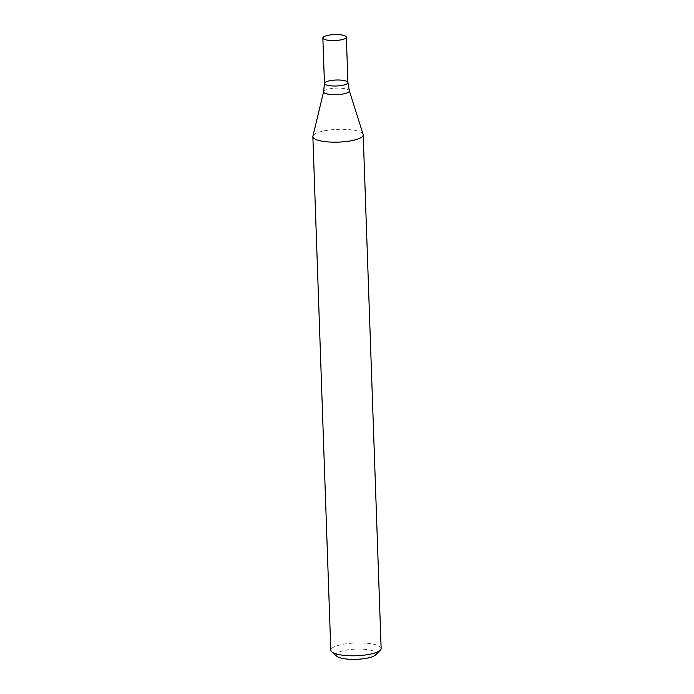 <?xml version="1.0" encoding="UTF-8"?>
<svg xmlns="http://www.w3.org/2000/svg" width="694" height="694" viewBox="0 0 694 694"><rect width="100%" height="100%" fill="white"/><g stroke="black" fill="none" stroke-linecap="round" stroke-linejoin="round"><path stroke-width="0.52" stroke-dasharray="3.47 2.6" d="M381.136 648.474A25.184 6.393 -2 0 0 355.744 642.965A25.184 6.393 -2 0 0 330.804 650.226M363.118 134.402A25.184 6.393 -2 0 0 347.755 129.518A25.184 6.393 -2 0 0 321.851 131.366A25.184 6.393 -2 0 0 312.916 136.154M375.61 654.884A20.143 5.11 -2 0 0 355.961 649.107A20.143 5.11 -2 0 0 336.755 656.238M324.445 83.419A11.755 2.984 178 0 1 328.644 80.972A11.755 2.984 178 0 1 341.11 80.14A11.755 2.984 178 0 1 347.937 82.595M323.621 91.625A12.891 3.27 178 0 1 328.201 89.17A12.891 3.27 178 0 1 341.465 88.225A12.891 3.27 178 0 1 349.334 90.732"/><path stroke-width="1.04" d="M312.864 136.605L330.804 650.226A25.184 6.393 -2 0 0 331.741 651.874A25.184 6.393 -2 0 0 372.149 653.722A25.184 6.393 -2 0 0 380.312 650.174A25.184 6.393 -2 0 0 381.136 648.474L363.196 134.853A25.184 6.393 -2 0 0 363.118 134.402L349.334 90.732A12.891 3.27 178 0 1 336.599 94.679A12.891 3.27 178 0 1 323.621 91.625L312.916 136.154A25.184 6.393 -2 0 0 312.864 136.605A25.184 6.393 -2 0 0 327.499 141.88A25.184 6.393 -2 0 0 354.209 140.101A25.184 6.393 -2 0 0 363.196 134.853M331.741 651.874L336.755 656.238A20.143 5.11 -2 0 0 369.078 657.712A20.143 5.11 -2 0 0 375.61 654.884L380.312 650.174M328.644 80.972A11.755 2.984 178 0 1 341.11 80.14A11.755 2.984 178 0 1 347.937 82.595A11.755 2.984 178 0 1 336.295 85.987A11.755 2.984 178 0 1 324.445 83.419A11.755 2.984 178 0 1 328.644 80.972M346.349 37.164A11.755 2.984 178 0 1 334.708 40.547A11.755 2.984 178 0 1 322.857 37.979A11.755 2.984 178 0 1 327.056 35.533A11.755 2.984 178 0 1 339.522 34.7A11.755 2.984 178 0 1 346.349 37.164L347.937 82.595A11.755 2.984 178 0 1 336.295 85.987A11.755 2.984 178 0 1 324.445 83.419L323.621 91.625M347.937 82.595L349.334 90.732M322.857 37.979L324.445 83.419"/></g></svg>
